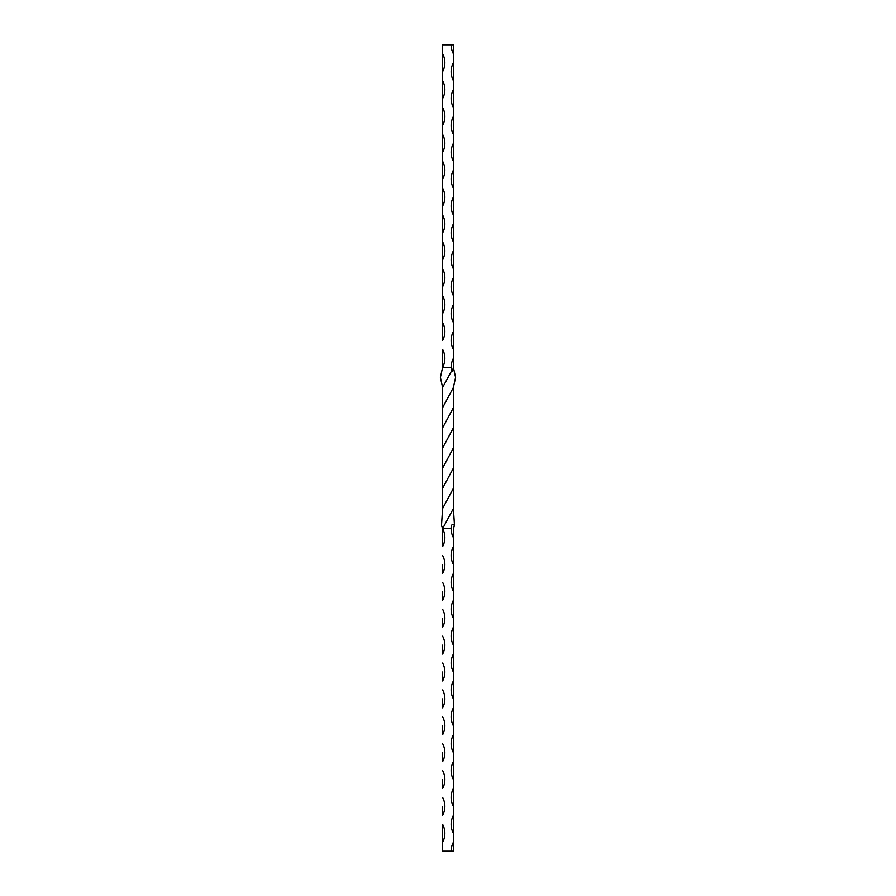 <?xml version="1.0" encoding="UTF-8"?>
<svg xmlns="http://www.w3.org/2000/svg" width="896" height="896" viewBox="0 0 896 896"><rect width="100%" height="100%" fill="white"/><g stroke="black" fill="none" stroke-linecap="round" stroke-linejoin="round"><path stroke-width="1.34" d="M453.376 833.28L453.376 815.36A19.04 19.04 90 0 0 453.376 833.28L453.376 851.2L442.624 851.2L442.624 824.32A19.04 19.04 -90 0 1 442.624 842.24L442.624 851.2M453.376 815.36L453.376 528.64L454.496 525.414C452.122 523.712 451.002 524.787 451.136 528.64L442.624 528.64L441.504 525.414L442.613 508.502L442.624 488.32L453.376 468.126L453.387 387.498L455.605 377.429L453.376 367.36C452.502 371.213 451.965 372.288 451.763 370.586L451.651 371.762M442.624 488.32L442.624 407.68L453.387 387.498M442.613 508.502L453.376 488.32L453.376 468.126M442.624 427.874L453.376 407.68M454.496 525.414L453.387 508.502L453.376 488.32M442.624 468.126L453.342 448M442.624 407.68L442.613 387.498L451.763 370.586L451.136 367.36L442.624 367.36A19.04 19.04 90 0 0 442.624 349.44L442.624 367.36L440.395 377.429L442.613 387.498M442.624 528.64A19.04 19.04 -90 0 1 442.624 546.56L442.624 528.64L453.387 508.502M442.658 448L453.376 427.874M453.376 842.24A19.04 19.04 90 0 0 451.136 851.2M453.376 788.48A19.04 19.04 90 0 0 453.376 806.4M453.376 761.6A19.04 19.04 90 0 0 453.376 779.52M453.376 734.72A19.04 19.04 90 0 0 453.376 752.64M453.376 707.84A19.04 19.04 90 0 0 453.376 725.76M453.376 680.96A19.04 19.04 90 0 0 453.376 698.88M453.376 654.08A19.04 19.04 90 0 0 453.376 672M453.376 627.2A19.04 19.04 90 0 0 453.376 645.12M453.376 600.32A19.04 19.04 90 0 0 453.376 618.24M453.376 573.44A19.04 19.04 90 0 0 453.376 591.36M453.376 546.56A19.04 19.04 90 0 0 453.376 564.48M451.136 528.64A19.04 19.04 90 0 0 453.376 537.6M442.624 555.52A19.04 19.04 -90 0 1 442.624 573.44L442.624 564.48M442.624 582.4A19.04 19.04 -90 0 1 442.624 600.32L442.624 591.36M442.624 609.28A19.04 19.04 -90 0 1 442.624 627.2L442.624 618.24M442.624 636.16A19.04 19.04 -90 0 1 442.624 654.08L442.624 645.12M442.624 663.04A19.04 19.04 -90 0 1 442.624 680.96L442.624 672M442.624 689.92A19.04 19.04 -90 0 1 442.624 707.84L442.624 698.88M442.624 716.8A19.04 19.04 -90 0 1 442.624 734.72L442.624 725.76M442.624 743.68A19.04 19.04 -90 0 1 442.624 761.6L442.624 752.64M442.624 770.56A19.04 19.04 -90 0 1 442.624 788.48L442.624 779.52M442.624 797.44A19.04 19.04 -90 0 1 442.624 815.36L442.624 806.4M442.624 824.32L442.624 833.28M453.376 53.76A19.04 19.04 -90 0 1 451.136 44.8L453.376 44.8L453.376 367.36M442.624 71.68A19.04 19.04 90 0 0 442.624 53.76L442.624 98.56A19.04 19.04 90 0 0 442.624 80.64L442.624 62.72M442.624 98.56L442.624 125.44A19.04 19.04 90 0 0 442.624 107.52L442.624 89.6M442.624 125.44L442.624 152.32A19.04 19.04 90 0 0 442.624 134.4L442.624 116.48M442.624 152.32L442.624 179.2A19.04 19.04 90 0 0 442.624 161.28L442.624 143.36M442.624 179.2L442.624 206.08A19.04 19.04 90 0 0 442.624 188.16L442.624 170.24M442.624 206.08L442.624 232.96A19.04 19.04 90 0 0 442.624 215.04L442.624 197.12M442.624 232.96L442.624 259.84A19.04 19.04 90 0 0 442.624 241.92L442.624 224M442.624 259.84L442.624 286.72A19.04 19.04 90 0 0 442.624 268.8L442.624 250.88M442.624 286.72L442.624 313.6A19.04 19.04 90 0 0 442.624 295.68L442.624 277.76M442.624 313.6L442.624 340.48A19.04 19.04 90 0 0 442.624 322.56L442.624 304.64M442.624 340.48L442.624 331.52M451.136 367.36A19.04 19.04 -90 0 1 453.376 358.4M453.376 349.44A19.04 19.04 -90 0 1 453.376 331.52M453.376 322.56A19.04 19.04 -90 0 1 453.376 304.64M453.376 295.68A19.04 19.04 -90 0 1 453.376 277.76M453.376 268.8A19.04 19.04 -90 0 1 453.376 250.88M453.376 241.92A19.04 19.04 -90 0 1 453.376 224M453.376 215.04A19.04 19.04 -90 0 1 453.376 197.12M453.376 188.16A19.04 19.04 -90 0 1 453.376 170.24M453.376 161.28A19.04 19.04 -90 0 1 453.376 143.36M453.376 134.4A19.04 19.04 -90 0 1 453.376 116.48M453.376 107.52A19.04 19.04 -90 0 1 453.376 89.6M453.376 80.64A19.04 19.04 -90 0 1 453.376 62.72M451.136 44.8L442.624 44.8L442.624 53.76L442.624 44.8M442.624 358.4L442.624 367.36"/></g></svg>
